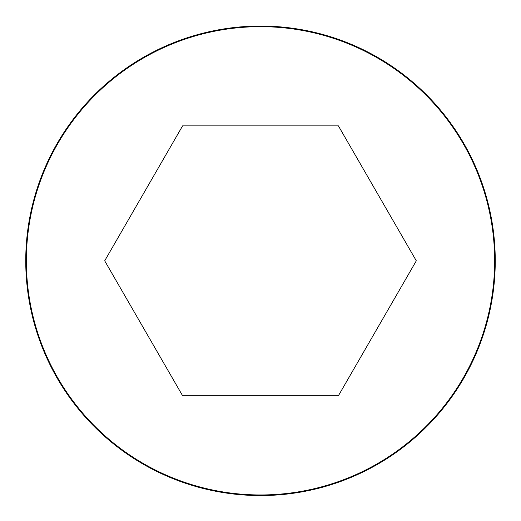 <?xml version="1.0" encoding="UTF-8"?>
<svg xmlns="http://www.w3.org/2000/svg" width="521" height="521" viewBox="0 0 521 521"><rect width="100%" height="100%" fill="white"/><g stroke="black" fill="none" stroke-linecap="round" stroke-linejoin="round"><path stroke-width="0.78" d="M260.5 26.05A234.763 234.763 0 0 0 57.193 378.187A234.763 234.763 0 0 0 463.807 378.187A234.763 234.763 0 0 0 260.5 26.05A234.763 234.763 0 0 0 57.193 378.187A234.763 234.763 0 0 0 463.807 378.187A234.763 234.763 0 0 0 260.5 26.05M416.305 260.813L338.403 125.88L182.597 125.88L104.695 260.813L182.597 395.739L338.403 395.739L416.305 260.813M260.5 26.669A234.137 234.137 0 0 0 57.727 377.881A234.137 234.137 0 0 0 463.273 377.881A234.137 234.137 0 0 0 260.5 26.669"/></g></svg>
